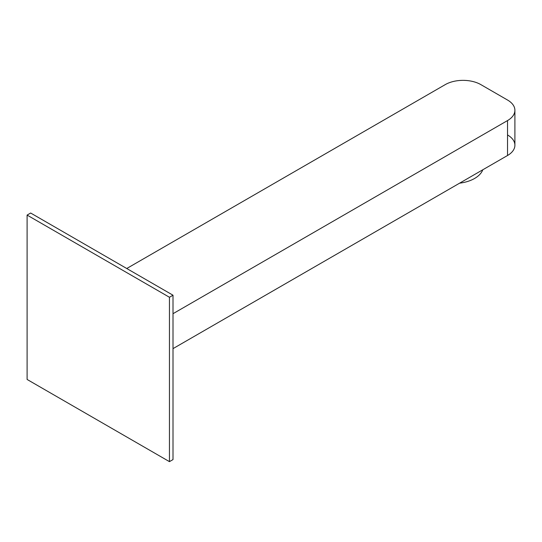 <?xml version="1.0" encoding="UTF-8"?>
<svg xmlns="http://www.w3.org/2000/svg" width="542" height="542" viewBox="0 0 542 542"><rect width="100%" height="100%" fill="white"/><g stroke="black" fill="none" stroke-linecap="round" stroke-linejoin="round"><path stroke-width="0.81" d="M459.596 183.176A30.196 17.432 0 0 0 482.231 171.035L482.231 170.107L482.231 171.035A30.196 17.432 0 0 0 482.786 169.788A30.196 17.432 0 0 1 482.231 171.035A30.196 17.432 0 0 1 459.596 183.176M507.529 134.951A25.162 14.526 180 0 1 507.529 155.5L173.006 348.635L507.529 155.5L507.529 120.575L173.006 313.703L507.529 120.575A25.162 14.526 0 0 0 507.529 100.026L480.842 84.613A25.162 14.526 0 0 0 445.253 84.613L126.747 268.507L445.253 84.613A25.162 14.526 180 0 1 480.842 84.613L507.529 100.026A25.162 14.526 0 0 1 514.9 110.297A25.162 14.526 0 0 1 507.529 120.575L507.529 155.5A25.162 14.526 0 0 0 514.9 145.229L514.9 110.297M173.006 295.214L30.657 213.026L27.1 215.086L27.1 379.454L169.45 461.642L169.45 297.267L173.006 295.214L173.006 459.582L169.45 461.642M27.1 215.086L169.45 297.267"/></g></svg>
